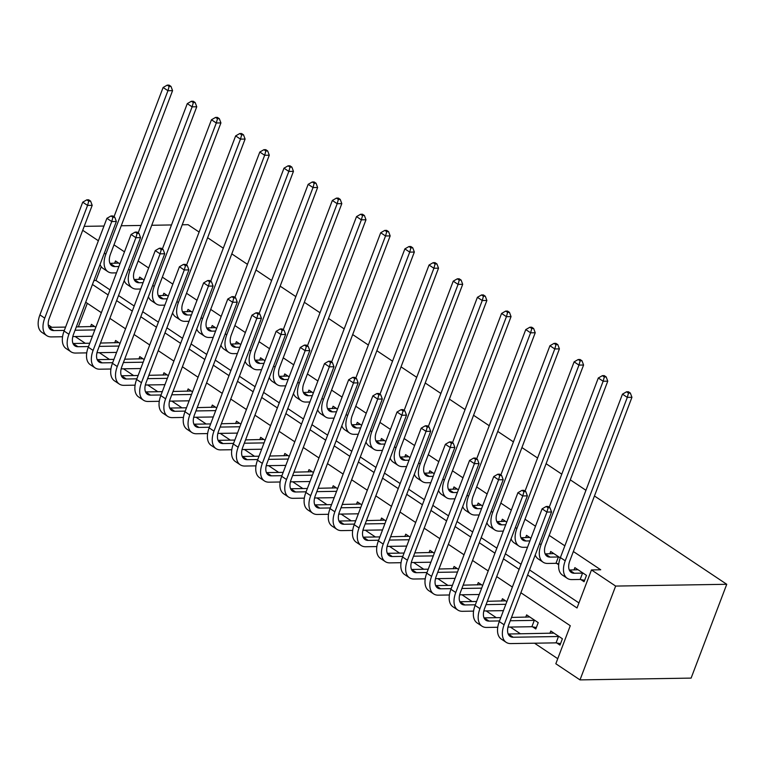 <?xml version="1.0" encoding="UTF-8"?>
<svg xmlns="http://www.w3.org/2000/svg" width="765" height="765" viewBox="0 0 765 765"><rect width="100%" height="100%" fill="white"/><g stroke="black" fill="none" stroke-linecap="round" stroke-linejoin="round"><path stroke-width="1.15" d="M51.848 327.305L48.243 324.905M520.889 592.751L570.279 625.722L555.83 663.752L580.004 679.894L691.111 678.106L726.75 584.288L594.453 495.978M75.152 336.533L85.278 343.294M99.335 352.675L109.462 359.435M123.509 368.816L133.636 375.577M147.683 384.958L157.81 391.718M171.867 401.099L181.994 407.86M196.041 417.241L206.168 424.001M220.215 433.382L230.341 440.133M244.398 449.514L254.525 456.275M268.572 465.656L278.699 472.416M292.746 481.797L302.873 488.558M316.93 497.939L327.057 504.699M341.104 514.08L351.231 520.841M365.278 530.221L375.405 536.982M389.462 546.363L399.588 553.114M413.636 562.495L423.762 569.256M437.81 578.636L447.936 585.397M461.993 594.778L472.12 601.539M486.167 610.919L496.294 617.68M510.341 627.061L520.468 633.822M534.525 643.202L557.752 658.703M87.306 303.294L78.346 326.875M556.834 643.002L559.99 645.105L562.399 638.765L550.8 631.02L549.911 633.344M532.66 626.86L535.816 628.964L538.225 622.624L526.616 614.878L525.737 617.202M506.832 601.673L502.442 598.737L501.553 601.07M482.658 585.531L478.268 582.595L477.379 584.929M458.484 569.39L454.085 566.454L453.205 568.787M434.3 553.248L429.911 550.322L429.022 552.646M410.126 537.106L405.737 534.18L404.848 536.504M385.952 520.965L381.553 518.039L380.674 520.363M361.769 504.833L357.379 501.897L356.49 504.221M337.595 488.692L333.205 485.756L332.316 488.089M313.421 472.55L309.022 469.614L308.142 471.948M289.237 456.409L284.848 453.473L283.958 455.806M265.063 440.267L260.674 437.341L259.784 439.665M240.879 424.126L236.49 421.199L235.61 423.523M216.705 407.984L212.316 405.058L211.427 407.382M192.531 391.852L188.133 388.916L187.253 391.24M168.348 375.711L163.959 372.775L163.079 375.108M144.174 359.569L139.785 356.633L138.895 358.967M120 343.428L115.601 340.492L114.721 342.825M95.816 327.286L91.427 324.35L90.547 326.684M527.63 574.993L577.02 607.974L591.469 569.935L600.726 569.782L573.358 551.517M564.857 545.837L549.184 535.376M535.49 526.234L525 519.234M511.316 510.092L500.826 503.093M487.133 493.951L476.652 486.951M462.959 477.809L452.469 470.81M438.785 461.678L428.295 454.678M414.601 445.536L404.121 438.536M390.427 429.395L379.937 422.395M366.253 413.253L355.763 406.253M342.07 397.111L331.589 390.112M317.896 380.97L307.406 373.97M293.712 364.829L283.232 357.829M269.538 348.697L259.058 341.687M245.364 332.555L234.874 325.555M221.181 316.414L210.7 309.414M197.007 300.272L186.526 293.272M172.833 284.131L162.343 277.131M148.649 267.989L138.169 260.989M124.475 251.848L113.985 244.848M101.219 266.66L95.969 280.497L110.026 289.887M118.537 295.567L134.21 306.029M142.711 311.709L158.384 322.17M166.885 327.841L182.558 338.302M191.068 343.982L206.741 354.444M215.242 360.124L230.915 370.585M239.416 376.265L255.089 386.727M263.6 392.407L279.273 402.868M287.774 408.548L303.447 419.01M311.948 424.69L327.621 435.151M336.131 440.822L351.804 451.293M360.305 456.963L375.978 467.425M384.479 473.105L400.152 483.566M408.663 489.246L424.336 499.708M432.837 505.388L448.51 515.849M457.011 521.529L472.684 531.991M481.195 537.671L496.868 548.132M505.369 553.812L521.042 564.274M529.552 569.944L578.942 602.925M580.922 579.612L584.077 581.716L586.478 575.376L574.878 567.63L573.989 569.954M560.276 557.886L550.695 551.489L549.815 553.812M556.738 563.47L558.689 564.771M530.91 538.283L526.521 535.347L525.641 537.671M506.736 522.141L502.347 519.206L501.457 521.539M482.562 506L478.163 503.064L477.284 505.397M458.378 489.858L453.989 486.923L453.11 489.256M434.204 473.717L429.815 470.791L428.926 473.114M410.03 457.575L405.632 454.649L404.752 456.973M385.847 441.434L381.458 438.508L380.578 440.831M361.673 425.302L357.284 422.366L356.394 424.69M337.499 409.16L333.1 406.225L332.22 408.558M313.315 393.019L308.926 390.083L308.046 392.416M289.141 376.877L284.752 373.942L283.863 376.275M264.967 360.736L260.569 357.8L259.689 360.133M240.784 344.594L236.395 341.668L235.515 343.992M216.61 328.453L212.221 325.527L211.331 327.85M192.436 312.321L188.037 309.385L187.157 311.709M168.252 296.179L163.863 293.244L162.974 295.567M144.078 280.038L139.689 277.102L138.8 279.435M119.904 263.896L115.505 260.961L114.626 263.294M182.233 224.776L188.085 224.69L199.11 232.053M207.621 237.733L223.294 248.195M231.795 253.875L247.468 264.336M255.979 270.007L271.642 280.478M280.153 286.148L295.826 296.61M304.327 302.29L320 312.751M328.51 318.431L344.174 328.893M352.684 334.573L368.357 345.034M376.858 350.714L392.531 361.176M401.042 366.856L416.705 377.317M425.216 382.997L440.889 393.459M449.39 399.129L465.063 409.591M473.573 415.271L489.237 425.732M497.747 431.412L513.42 441.874M521.921 447.554L537.594 458.015M546.105 463.695L561.768 474.157M570.279 479.837L585.952 490.298M84.207 226.354L103.973 226.038M121.243 225.761L141.009 225.446M151.738 225.273L171.503 224.948M82.706 230.294L98.379 240.765M591.469 569.935L615.643 586.076L726.75 584.288M512.378 587.071L496.705 576.609M488.204 570.929L472.531 560.468M464.03 554.788L448.357 544.326M439.846 538.646L424.173 528.185M415.672 522.505L399.999 512.043M391.498 506.363L375.825 495.902M367.315 490.231L351.642 479.77M343.141 474.09L327.468 463.628M318.967 457.948L303.294 447.487M294.783 441.807L279.11 431.345M270.609 425.665L254.936 415.204M246.435 409.524L230.762 399.062M222.252 393.382L206.579 382.921M198.078 377.25L182.405 366.779M173.904 361.109L158.231 350.647M149.72 344.967L134.047 334.506M125.546 328.826L109.873 318.364M101.372 312.684L85.699 302.223M580.004 679.894L615.643 586.076M92.441 284.475L108.114 294.936M116.615 300.616L132.288 311.078M140.789 316.758L156.462 327.219M164.972 332.89L180.645 343.351M189.146 349.031L204.819 359.493M213.32 365.173L228.993 375.634M237.504 381.314L253.177 391.776M261.678 397.456L277.351 407.917M285.852 413.597L301.525 424.059M310.035 429.739L325.708 440.2M334.209 445.871L349.882 456.342M358.393 462.012L374.056 472.474M382.567 478.154L398.24 488.615M406.741 494.295L422.414 504.757M430.925 510.437L446.588 520.898M455.099 526.578L470.771 537.04M479.273 542.72L494.945 553.181M503.456 558.861L519.119 569.323M95.969 280.497L93.932 280.535M578.034 569.734L569.466 570.03A14.229 8.195 -56.3 0 1 569.313 570.03M582.557 573.119L574.305 573.253A14.229 8.195 -56.3 0 1 571.216 572.411A14.229 8.195 -56.3 0 1 569.858 560.726L631.938 397.303L627.31 397.379L565.23 560.802A21.344 12.297 123.7 0 0 567.267 578.33A21.344 12.297 123.7 0 0 571.895 579.593L580.147 579.459L582.557 573.119L583.322 573.272M584.613 580.3L580.147 579.459M628.495 393.086L630.35 393.057L628.419 391.766L626.564 391.795L628.495 393.086L627.31 397.379L622.471 394.147L560.391 557.57A21.344 12.297 123.7 0 0 562.428 575.098L567.267 578.33M622.471 394.147L626.564 391.795M630.35 393.057L631.938 397.303M560.535 643.69L556.069 642.858L558.469 636.518L513.191 637.245A14.229 8.195 -56.3 0 1 510.102 636.394A14.229 8.195 -56.3 0 1 508.744 624.709L551.555 512.005L546.927 512.081L504.116 624.785A21.344 12.297 123.7 0 0 506.153 642.313A21.344 12.297 123.7 0 0 510.781 643.585L556.069 642.858M558.469 636.518L559.244 636.662M553.956 633.124L508.352 634.013A14.229 8.195 -56.3 0 1 508.199 634.013M548.123 507.788L549.968 507.759L548.036 506.468L546.181 506.497L548.123 507.788L546.927 512.081L542.098 508.849L499.277 621.562A21.344 12.297 123.7 0 0 501.314 639.091L506.153 642.313M542.098 508.849L546.181 506.497M549.968 507.759L551.555 512.005M553.85 553.592L545.292 553.889A14.229 8.195 -56.3 0 1 545.139 553.889M558.374 556.987L550.121 557.111A14.229 8.195 -56.3 0 1 547.042 556.27A14.229 8.195 -56.3 0 1 545.684 544.584L607.764 381.161L603.136 381.238L541.056 544.661A21.344 12.297 123.7 0 0 543.093 562.189A21.344 12.297 123.7 0 0 547.711 563.451L555.964 563.327L558.374 556.987L559.148 557.13M558.785 563.853L555.964 563.327M604.321 376.954L606.176 376.925L604.235 375.625L602.39 375.663L604.321 376.954L603.136 381.238L598.297 378.006L549.203 507.243M535.232 554.979A21.344 12.297 123.7 0 0 538.254 558.957L543.093 562.189M598.297 378.006L602.39 375.663M606.176 376.925L607.764 381.161M529.676 537.451L521.108 537.747A14.229 8.195 -56.3 0 1 520.955 537.747M529.915 540.912L525.947 540.979A14.229 8.195 -56.3 0 1 522.858 540.128A14.229 8.195 -56.3 0 1 521.5 528.443L583.58 365.02L578.952 365.096L516.872 528.519A21.344 12.297 123.7 0 0 518.909 546.047A21.344 12.297 123.7 0 0 523.537 547.319L527.506 547.252M580.147 360.812L581.993 360.784L580.061 359.493L578.206 359.521L580.147 360.812L578.952 365.096L574.113 361.864L525.029 491.111M511.058 538.837A21.344 12.297 123.7 0 0 514.08 542.815L518.909 546.047M574.113 361.864L578.206 359.521M581.993 360.784L583.58 365.02M505.502 521.309L496.934 521.606A14.229 8.195 -56.3 0 1 496.781 521.606M505.742 524.771L501.773 524.838A14.229 8.195 -56.3 0 1 498.684 523.987A14.229 8.195 -56.3 0 1 497.327 512.301L559.406 348.878L554.778 348.955L492.698 512.378A21.344 12.297 123.7 0 0 494.735 529.906A21.344 12.297 123.7 0 0 499.363 531.178L503.332 531.111M555.964 344.671L557.819 344.642L555.887 343.351L554.032 343.38L555.964 344.671L554.778 348.955L549.939 345.732L500.846 474.969M486.884 522.696A21.344 12.297 123.7 0 0 489.896 526.683L494.735 529.906M549.939 345.732L554.032 343.38M557.819 344.642L559.406 348.878M536.351 627.549L531.885 626.717L534.295 620.377L510.245 620.759M499.516 620.931L489.007 621.104A14.229 8.195 -56.3 0 1 485.928 620.262A14.229 8.195 -56.3 0 1 484.57 608.577L527.381 495.863L522.753 495.94L479.942 608.644A21.344 12.297 123.7 0 0 481.979 626.172A21.344 12.297 123.7 0 0 486.597 627.443L497.747 627.262M507.998 627.099L531.885 626.717M534.295 620.377L535.07 620.52M529.772 616.982L511.508 617.432M500.779 617.604L484.178 617.871A14.229 8.195 -56.3 0 1 484.025 617.871M523.939 491.646L525.794 491.618L523.862 490.327L522.007 490.355L523.939 491.646L522.753 495.94L517.915 492.708L475.103 605.421A21.344 12.297 123.7 0 0 477.14 622.949L481.979 626.172M517.915 492.708L522.007 490.355M525.794 491.618L527.381 495.863M475.342 604.79L464.833 604.962A14.229 8.195 -56.3 0 1 461.744 604.12A14.229 8.195 -56.3 0 1 460.387 592.435L503.207 479.722L498.579 479.798L455.758 592.512A21.344 12.297 123.7 0 0 457.795 610.03A21.344 12.297 123.7 0 0 462.423 611.302L473.573 611.12M483.824 610.958L503.427 610.642M505.837 604.302L486.071 604.618M505.598 600.841L487.334 601.3M476.605 601.472L459.995 601.73A14.229 8.195 -56.3 0 1 459.841 601.739M499.765 475.505L501.62 475.476L499.679 474.185L497.833 474.214L499.765 475.505L498.579 479.798L493.741 476.566L450.929 589.279A21.344 12.297 123.7 0 0 452.966 606.808L457.795 610.03M493.741 476.566L497.833 474.214M501.62 475.476L503.207 479.722M451.159 588.648L440.659 588.821A14.229 8.195 -56.3 0 1 437.57 587.979A14.229 8.195 -56.3 0 1 436.213 576.294L479.024 463.58L474.396 463.657L431.584 576.37A21.344 12.297 123.7 0 0 433.621 593.898A21.344 12.297 123.7 0 0 438.249 595.16L449.399 594.979M459.65 594.816L479.253 594.501M481.654 588.161L461.888 588.476M481.424 584.709L463.15 585.158M452.431 585.33L435.821 585.598A14.229 8.195 -56.3 0 1 435.668 585.598M475.591 459.373L477.437 459.344L475.505 458.044L473.65 458.082L475.591 459.373L474.396 463.657L469.567 460.425L426.746 573.138A21.344 12.297 123.7 0 0 428.782 590.666L433.621 593.898M469.567 460.425L473.65 458.082M477.437 459.344L479.024 463.58M481.319 505.177L472.76 505.464A14.229 8.195 -56.3 0 1 472.607 505.464M481.558 508.629L477.59 508.696A14.229 8.195 -56.3 0 1 474.51 507.855A14.229 8.195 -56.3 0 1 473.153 496.169L535.232 332.746L530.594 332.813L468.524 496.236A21.344 12.297 123.7 0 0 470.561 513.764A21.344 12.297 123.7 0 0 475.18 515.036L479.148 514.969M531.79 328.529L533.645 328.501L531.704 327.21L529.858 327.238L531.79 328.529L530.594 332.813L525.765 329.591L476.672 458.828M462.701 506.554A21.344 12.297 123.7 0 0 465.722 510.542L470.561 513.764M525.765 329.591L529.858 327.238M533.645 328.501L535.232 332.746M426.985 572.516L416.476 572.679A14.229 8.195 -56.3 0 1 413.396 571.837A14.229 8.195 -56.3 0 1 412.039 560.152L454.85 447.439L450.222 447.515L407.41 560.229A21.344 12.297 123.7 0 0 409.447 577.757A21.344 12.297 123.7 0 0 414.066 579.019L425.216 578.837M435.467 578.675L455.07 578.359M457.48 572.019L437.714 572.344M457.241 568.567L438.976 569.017M428.247 569.189L411.647 569.456A14.229 8.195 -56.3 0 1 411.494 569.456M451.407 443.231L453.263 443.203L451.331 441.912L449.476 441.941L451.407 443.231L450.222 447.515L445.383 444.293L402.572 556.997A21.344 12.297 123.7 0 0 404.609 574.525L409.447 577.757M445.383 444.293L449.476 441.941M453.263 443.203L454.85 447.439M457.145 489.036L448.577 489.323A14.229 8.195 -56.3 0 1 448.424 489.332M457.384 492.488L453.416 492.555A14.229 8.195 -56.3 0 1 450.327 491.713A14.229 8.195 -56.3 0 1 448.969 480.028L511.049 316.605L506.42 316.672L444.341 480.104A21.344 12.297 123.7 0 0 446.378 497.623A21.344 12.297 123.7 0 0 451.006 498.895L454.974 498.828M507.616 312.388L509.461 312.359L507.53 311.068L505.675 311.097L507.616 312.388L506.42 316.672L501.582 313.449L452.498 442.686M438.527 490.413A21.344 12.297 123.7 0 0 441.548 494.4L446.378 497.623M501.582 313.449L505.675 311.097M509.461 312.359L511.049 316.605M432.971 472.894L424.403 473.191A14.229 8.195 -56.3 0 1 424.25 473.191M433.21 476.346L429.242 476.413A14.229 8.195 -56.3 0 1 426.153 475.572A14.229 8.195 -56.3 0 1 424.795 463.886L486.875 300.463L482.246 300.54L420.167 463.963A21.344 12.297 123.7 0 0 422.204 481.491A21.344 12.297 123.7 0 0 426.832 482.753L430.8 482.686M483.432 296.246L485.287 296.218L483.356 294.927L481.501 294.955L483.432 296.246L482.246 300.54L477.408 297.308L428.314 426.545M414.353 474.271A21.344 12.297 123.7 0 0 417.365 478.259L422.204 481.491M477.408 297.308L481.501 294.955M485.287 296.218L486.875 300.463M408.787 456.753L400.229 457.049A14.229 8.195 -56.3 0 1 400.076 457.049M409.026 460.214L405.058 460.272A14.229 8.195 -56.3 0 1 401.979 459.43A14.229 8.195 -56.3 0 1 400.621 447.745L462.701 284.322L458.063 284.398L395.993 447.821A21.344 12.297 123.7 0 0 398.03 465.35A21.344 12.297 123.7 0 0 402.648 466.612L406.617 466.554M459.258 280.105L461.113 280.076L459.172 278.785L457.327 278.814L459.258 280.105L458.063 284.398L453.234 281.166L404.14 410.403M390.169 458.13A21.344 12.297 123.7 0 0 393.191 462.117L398.03 465.35M453.234 281.166L457.327 278.814M461.113 280.076L462.701 284.322M384.613 440.611L376.045 440.908A14.229 8.195 -56.3 0 1 375.892 440.908M384.852 444.073L380.884 444.13A14.229 8.195 -56.3 0 1 377.795 443.289A14.229 8.195 -56.3 0 1 376.437 431.603L438.517 268.18L433.889 268.257L371.809 431.68A21.344 12.297 123.7 0 0 373.846 449.208A21.344 12.297 123.7 0 0 378.474 450.47L382.443 450.413M435.084 263.973L436.93 263.935L434.998 262.644L433.143 262.682L435.084 263.973L433.889 268.257L429.05 265.025L379.966 394.262M365.995 441.998A21.344 12.297 123.7 0 0 369.017 445.976L373.846 449.208M429.05 265.025L433.143 262.682M436.93 263.935L438.517 268.18M360.439 424.47L351.871 424.766A14.229 8.195 -56.3 0 1 351.718 424.766M360.669 427.931L356.71 427.998A14.229 8.195 -56.3 0 1 353.621 427.147A14.229 8.195 -56.3 0 1 352.263 415.462L414.343 252.039L409.715 252.115L347.635 415.538A21.344 12.297 123.7 0 0 349.672 433.067A21.344 12.297 123.7 0 0 354.3 434.329L358.269 434.271M410.901 247.831L412.756 247.803L410.824 246.512L408.969 246.54L410.901 247.831L409.715 252.115L404.876 248.883L355.782 378.13M341.821 425.856A21.344 12.297 123.7 0 0 344.833 429.834L349.672 433.067M404.876 248.883L408.969 246.54M412.756 247.803L414.343 252.039M402.811 556.375L392.302 556.538A14.229 8.195 -56.3 0 1 389.213 555.696A14.229 8.195 -56.3 0 1 387.855 544.011L430.676 431.297L426.048 431.374L383.227 544.087A21.344 12.297 123.7 0 0 385.264 561.615A21.344 12.297 123.7 0 0 389.892 562.877L401.042 562.705M411.293 562.533L430.896 562.218M433.306 555.887L413.54 556.203M433.067 552.426L414.802 552.875M404.073 553.047L387.463 553.315A14.229 8.195 -56.3 0 1 387.31 553.315M427.233 427.09L429.089 427.061L427.147 425.77L425.302 425.799L427.233 427.09L426.048 431.374L421.209 428.151L378.388 540.855A21.344 12.297 123.7 0 0 380.435 558.383L385.264 561.615M421.209 428.151L425.302 425.799M429.089 427.061L430.676 431.297M378.627 540.233L368.128 540.406A14.229 8.195 -56.3 0 1 365.039 539.555A14.229 8.195 -56.3 0 1 363.681 527.869L406.492 415.166L401.864 415.232L359.053 527.946A21.344 12.297 123.7 0 0 361.09 545.474A21.344 12.297 123.7 0 0 365.718 546.736L376.868 546.564M387.119 546.401L406.712 546.086M409.122 539.746L389.356 540.061M408.893 536.284L390.619 536.734M379.889 536.906L363.289 537.173A14.229 8.195 -56.3 0 1 363.136 537.173M403.059 410.948L404.905 410.92L402.973 409.629L401.118 409.657L403.059 410.948L401.864 415.232L397.025 412.01L354.214 524.714A21.344 12.297 123.7 0 0 356.251 542.242L361.09 545.474M397.025 412.01L401.118 409.657M404.905 410.92L406.492 415.166M354.453 524.092L343.944 524.264A14.229 8.195 -56.3 0 1 340.865 523.413A14.229 8.195 -56.3 0 1 339.507 511.728L382.318 399.024L377.69 399.091L334.869 511.804A21.344 12.297 123.7 0 0 336.916 529.332A21.344 12.297 123.7 0 0 341.534 530.604L352.684 530.422M362.935 530.26L382.538 529.944M384.948 523.604L365.182 523.92M384.709 520.143L366.445 520.592M355.715 520.764L339.115 521.032A14.229 8.195 -56.3 0 1 338.962 521.032M378.876 394.807L380.731 394.778L378.799 393.487L376.944 393.516L378.876 394.807L377.69 399.091L372.851 395.868L330.04 508.582A21.344 12.297 123.7 0 0 332.077 526.11L336.916 529.332M372.851 395.868L376.944 393.516M380.731 394.778L382.318 399.024M330.279 507.95L319.77 508.123A14.229 8.195 -56.3 0 1 316.681 507.272A14.229 8.195 -56.3 0 1 315.323 495.596L358.144 382.882L353.507 382.959L310.695 495.663A21.344 12.297 123.7 0 0 312.732 513.191A21.344 12.297 123.7 0 0 317.36 514.462L328.51 514.281M338.761 514.118L358.364 513.803M360.774 507.463L341.008 507.778M360.535 504.001L342.271 504.451M331.541 504.623L314.931 504.89A14.229 8.195 -56.3 0 1 314.778 504.89M354.702 378.665L356.557 378.637L354.616 377.346L352.77 377.375L354.702 378.665L353.507 382.959L348.677 379.727L305.857 492.44A21.344 12.297 123.7 0 0 307.903 509.968L312.732 513.191M348.677 379.727L352.77 377.375M356.557 378.637L358.144 382.882M306.096 491.809L295.586 491.981A14.229 8.195 -56.3 0 1 292.507 491.14A14.229 8.195 -56.3 0 1 291.149 479.454L333.961 366.741L329.332 366.818L286.521 479.521A21.344 12.297 123.7 0 0 288.558 497.049A21.344 12.297 123.7 0 0 293.186 498.321L304.336 498.139M314.587 497.977L334.181 497.661M336.59 491.321L316.825 491.637M336.351 487.86L318.087 488.309M307.358 488.481L290.757 488.749A14.229 8.195 -56.3 0 1 290.604 488.749M330.528 362.524L332.373 362.495L330.442 361.204L328.587 361.233L330.528 362.524L329.332 366.818L324.494 363.585L281.683 476.299A21.344 12.297 123.7 0 0 283.719 493.827L288.558 497.049M324.494 363.585L328.587 361.233M332.373 362.495L333.961 366.741M336.256 408.328L327.697 408.625A14.229 8.195 -56.3 0 1 327.544 408.625M336.495 411.79L332.526 411.857A14.229 8.195 -56.3 0 1 329.447 411.006A14.229 8.195 -56.3 0 1 328.089 399.32L390.169 235.897L385.531 235.974L323.461 399.397A21.344 12.297 123.7 0 0 325.498 416.925A21.344 12.297 123.7 0 0 330.117 418.197L334.085 418.13M386.727 231.69L388.582 231.661L386.641 230.37L384.795 230.399L386.727 231.69L385.531 235.974L380.702 232.751L331.608 361.988M317.638 409.715A21.344 12.297 123.7 0 0 320.659 413.702L325.498 416.925M380.702 232.751L384.795 230.399M388.582 231.661L390.169 235.897M281.922 475.667L271.412 475.84A14.229 8.195 -56.3 0 1 268.333 474.998A14.229 8.195 -56.3 0 1 266.975 463.313L309.787 350.599L305.159 350.676L262.338 463.389A21.344 12.297 123.7 0 0 264.384 480.917A21.344 12.297 123.7 0 0 269.003 482.18L280.153 481.998M290.404 481.835L310.007 481.52M312.416 475.18L292.651 475.495M312.177 471.728L293.913 472.177M283.184 472.349L266.574 472.617A14.229 8.195 -56.3 0 1 266.421 472.617M306.344 346.392L308.199 346.354L306.268 345.063L304.413 345.101L306.344 346.392L305.159 350.676L300.32 347.444L257.509 460.157A21.344 12.297 123.7 0 0 259.545 477.685L264.384 480.917M300.32 347.444L304.413 345.101M308.199 346.354L309.787 350.599M312.082 392.187L303.514 392.483A14.229 8.195 -56.3 0 1 303.361 392.483M312.321 395.648L308.352 395.715A14.229 8.195 -56.3 0 1 305.264 394.874A14.229 8.195 -56.3 0 1 303.906 383.189L365.986 219.765L361.357 219.832L299.278 383.255A21.344 12.297 123.7 0 0 301.314 400.784A21.344 12.297 123.7 0 0 305.943 402.055L309.911 401.988M362.553 215.548L364.398 215.52L362.467 214.229L360.611 214.257L362.553 215.548L361.357 219.832L356.519 216.61L307.434 345.847M293.464 393.573A21.344 12.297 123.7 0 0 296.485 397.561L301.314 400.784M356.519 216.61L360.611 214.257M364.398 215.52L365.986 219.765M257.748 459.536L247.238 459.698A14.229 8.195 -56.3 0 1 244.15 458.857A14.229 8.195 -56.3 0 1 242.792 447.171L285.613 334.458L280.975 334.534L238.164 447.248A21.344 12.297 123.7 0 0 240.2 464.776A21.344 12.297 123.7 0 0 244.829 466.038L255.979 465.856M266.23 465.694L285.833 465.378M288.242 459.038L268.477 459.363M288.003 455.586L269.739 456.036M259.01 456.208L242.4 456.476A14.229 8.195 -56.3 0 1 242.247 456.476M282.17 330.251L284.025 330.222L282.084 328.931L280.239 328.96L282.17 330.251L280.975 334.534L276.146 331.302L233.325 444.016A21.344 12.297 123.7 0 0 235.371 461.544L240.2 464.776M276.146 331.302L280.239 328.96M284.025 330.222L285.613 334.458M287.908 376.055L279.34 376.342A14.229 8.195 -56.3 0 1 279.187 376.342M288.137 379.507L284.178 379.574A14.229 8.195 -56.3 0 1 281.09 378.732A14.229 8.195 -56.3 0 1 279.732 367.047L341.812 203.624L337.183 203.691L275.104 367.114A21.344 12.297 123.7 0 0 277.14 384.642A21.344 12.297 123.7 0 0 281.769 385.914L285.737 385.847M338.369 199.407L340.224 199.378L338.293 198.087L336.437 198.116L338.369 199.407L337.183 203.691L332.345 200.468L283.251 329.705M269.28 377.432A21.344 12.297 123.7 0 0 272.302 381.419L277.14 384.642M332.345 200.468L336.437 198.116M340.224 199.378L341.812 203.624M233.564 443.394L223.055 443.557A14.229 8.195 -56.3 0 1 219.976 442.715A14.229 8.195 -56.3 0 1 218.618 431.03L261.429 318.317L256.801 318.393L213.99 431.106A21.344 12.297 123.7 0 0 216.026 448.634A21.344 12.297 123.7 0 0 220.655 449.897L231.805 449.724M242.056 449.552L261.649 449.237M264.059 442.897L244.293 443.222M263.82 439.445L245.555 439.894M234.826 440.066L218.226 440.334A14.229 8.195 -56.3 0 1 218.073 440.334M257.996 314.109L259.842 314.08L257.91 312.789L256.055 312.818L257.996 314.109L256.801 318.393L251.962 315.17L209.151 427.874A21.344 12.297 123.7 0 0 211.188 445.402L216.026 448.634M251.962 315.17L256.055 312.818M259.842 314.08L261.429 318.317M263.724 359.913L255.166 360.21A14.229 8.195 -56.3 0 1 255.013 360.21M263.963 363.365L259.995 363.432A14.229 8.195 -56.3 0 1 256.916 362.591A14.229 8.195 -56.3 0 1 255.558 350.906L317.628 187.482L313 187.559L250.92 350.982A21.344 12.297 123.7 0 0 252.966 368.51A21.344 12.297 123.7 0 0 257.585 369.772L261.553 369.705M314.195 183.265L316.05 183.237L314.109 181.946L312.263 181.974L314.195 183.265L313 187.559L308.171 184.327L259.077 313.564M245.106 361.29A21.344 12.297 123.7 0 0 248.128 365.278L252.966 368.51M308.171 184.327L312.263 181.974M316.05 183.237L317.628 187.482M209.39 427.253L198.881 427.425A14.229 8.195 -56.3 0 1 195.802 426.574A14.229 8.195 -56.3 0 1 194.444 414.888L237.255 302.185L232.627 302.252L189.806 414.965A21.344 12.297 123.7 0 0 191.852 432.493A21.344 12.297 123.7 0 0 196.471 433.755L207.621 433.583M217.872 433.411L237.475 433.105M239.885 426.765L220.119 427.08M239.646 423.303L221.381 423.753M210.652 423.925L194.042 424.193A14.229 8.195 -56.3 0 1 193.889 424.193M233.813 297.968L235.668 297.939L233.736 296.648L231.881 296.677L233.813 297.968L232.627 302.252L227.788 299.029L184.977 411.733A21.344 12.297 123.7 0 0 187.014 429.261L191.852 432.493M227.788 299.029L231.881 296.677M235.668 297.939L237.255 302.185M239.55 343.772L230.982 344.068A14.229 8.195 -56.3 0 1 230.829 344.068M239.789 347.233L235.821 347.291A14.229 8.195 -56.3 0 1 232.732 346.449A14.229 8.195 -56.3 0 1 231.374 334.764L293.454 171.341L288.826 171.417L226.746 334.841A21.344 12.297 123.7 0 0 228.783 352.369A21.344 12.297 123.7 0 0 233.411 353.631L237.38 353.573M290.021 167.124L291.867 167.095L289.935 165.804L288.08 165.833L290.021 167.124L288.826 171.417L283.987 168.185L234.893 297.422M220.932 345.149A21.344 12.297 123.7 0 0 223.954 349.136L228.783 352.369M283.987 168.185L288.08 165.833M291.867 167.095L293.454 171.341M185.216 411.111L174.707 411.283A14.229 8.195 -56.3 0 1 171.618 410.432A14.229 8.195 -56.3 0 1 170.26 398.747L213.081 286.043L208.443 286.11L165.632 398.823A21.344 12.297 123.7 0 0 167.669 416.351A21.344 12.297 123.7 0 0 172.297 417.623L183.447 417.441M193.698 417.279L213.301 416.963M215.711 410.623L195.945 410.939M215.472 407.162L197.207 407.611M186.478 407.783L169.868 408.051A14.229 8.195 -56.3 0 1 169.715 408.051M209.639 281.826L211.494 281.797L209.553 280.506L207.707 280.535L209.639 281.826L208.443 286.11L203.614 282.887L160.793 395.601A21.344 12.297 123.7 0 0 162.84 413.119L167.669 416.351M203.614 282.887L207.707 280.535M211.494 281.797L213.081 286.043M215.376 327.63L206.808 327.927A14.229 8.195 -56.3 0 1 206.655 327.927M215.606 331.092L211.637 331.149A14.229 8.195 -56.3 0 1 208.558 330.308A14.229 8.195 -56.3 0 1 207.2 318.623L269.28 155.199L264.652 155.276L202.572 318.699A21.344 12.297 123.7 0 0 204.609 336.227A21.344 12.297 123.7 0 0 209.237 337.489L213.206 337.432M265.838 150.992L267.693 150.954L265.761 149.663L263.906 149.691L265.838 150.992L264.652 155.276L259.813 152.044L210.719 281.281M196.748 329.017A21.344 12.297 123.7 0 0 199.77 332.995L204.609 336.227M259.813 152.044L263.906 149.691M267.693 150.954L269.28 155.199M161.032 394.97L150.523 395.142A14.229 8.195 -56.3 0 1 147.444 394.291A14.229 8.195 -56.3 0 1 146.086 382.605L188.898 269.902L184.269 269.978L141.458 382.682A21.344 12.297 123.7 0 0 143.495 400.21A21.344 12.297 123.7 0 0 148.123 401.482L159.273 401.3M169.524 401.137L189.118 400.822M191.527 394.482L171.762 394.797M191.288 391.02L173.024 391.47M162.295 391.642L145.694 391.909A14.229 8.195 -56.3 0 1 145.541 391.909M185.465 265.685L187.31 265.656L185.379 264.365L183.523 264.394L185.465 265.685L184.269 269.978L179.431 266.746L136.619 379.459A21.344 12.297 123.7 0 0 138.656 396.987L143.495 400.21M179.431 266.746L183.523 264.394M187.31 265.656L188.898 269.902M191.193 311.489L182.625 311.785A14.229 8.195 -56.3 0 1 182.472 311.785M191.432 314.951L187.463 315.017A14.229 8.195 -56.3 0 1 184.384 314.166A14.229 8.195 -56.3 0 1 183.026 302.481L245.096 139.058L240.468 139.134L178.388 302.558A21.344 12.297 123.7 0 0 180.435 320.086A21.344 12.297 123.7 0 0 185.054 321.348L189.022 321.29M241.663 134.85L243.509 134.822L241.577 133.531L239.732 133.559L241.663 134.85L240.468 139.134L235.639 135.902L186.545 265.139M172.574 312.875A21.344 12.297 123.7 0 0 175.596 316.853L180.435 320.086M235.639 135.902L239.732 133.559M243.509 134.822L245.096 139.058M167.019 295.347L158.451 295.644A14.229 8.195 -56.3 0 1 158.298 295.644M167.258 298.809L163.289 298.876A14.229 8.195 -56.3 0 1 160.201 298.025A14.229 8.195 -56.3 0 1 158.843 286.339L220.922 122.916L216.294 122.993L154.214 286.416A21.344 12.297 123.7 0 0 156.251 303.944A21.344 12.297 123.7 0 0 160.88 305.216L164.848 305.149M217.48 118.709L219.335 118.68L217.403 117.389L215.548 117.418L217.48 118.709L216.294 122.993L211.456 119.77L162.362 249.007M148.4 296.734A21.344 12.297 123.7 0 0 151.422 300.722L156.251 303.944M211.456 119.77L215.548 117.418M219.335 118.68L220.922 122.916M142.845 279.206L134.277 279.502A14.229 8.195 -56.3 0 1 134.124 279.502M143.074 282.668L139.106 282.734A14.229 8.195 -56.3 0 1 136.027 281.883A14.229 8.195 -56.3 0 1 134.669 270.208L196.748 106.775L192.12 106.851L130.04 270.274A21.344 12.297 123.7 0 0 132.077 287.803A21.344 12.297 123.7 0 0 136.706 289.074L140.674 289.007M193.306 102.567L195.161 102.539L193.229 101.248L191.374 101.276L193.306 102.567L192.12 106.851L187.282 103.629L138.188 232.866M124.217 280.592A21.344 12.297 123.7 0 0 127.239 284.58L132.077 287.803M187.282 103.629L191.374 101.276M195.161 102.539L196.748 106.775M118.661 263.074L110.093 263.361A14.229 8.195 -56.3 0 1 109.94 263.361M118.9 266.526L114.932 266.593A14.229 8.195 -56.3 0 1 111.853 265.751A14.229 8.195 -56.3 0 1 110.495 254.066L172.565 90.643L167.937 90.71L105.857 254.133A21.344 12.297 123.7 0 0 107.903 271.661A21.344 12.297 123.7 0 0 112.522 272.933L116.49 272.866M169.132 86.426L170.978 86.397L169.046 85.106L167.2 85.135L169.132 86.426L167.937 90.71L163.108 87.487L114.014 216.725M100.043 264.451A21.344 12.297 123.7 0 0 103.065 268.439L107.903 271.661M163.108 87.487L167.2 85.135M170.978 86.397L172.565 90.643M136.859 378.828L126.349 379A14.229 8.195 -56.3 0 1 123.27 378.159A14.229 8.195 -56.3 0 1 121.903 366.473L164.724 253.76L160.095 253.837L117.275 366.54A21.344 12.297 123.7 0 0 119.321 384.068A21.344 12.297 123.7 0 0 123.94 385.34L135.089 385.158M145.34 384.996L164.944 384.68M167.353 378.34L147.588 378.656M167.114 374.879L148.85 375.328M138.121 375.5L121.511 375.768A14.229 8.195 -56.3 0 1 121.358 375.768M161.281 249.543L163.136 249.514L161.205 248.223L159.35 248.252L161.281 249.543L160.095 253.837L155.257 250.604L112.445 363.318A21.344 12.297 123.7 0 0 114.482 380.846L119.321 384.068M155.257 250.604L159.35 248.252M163.136 249.514L164.724 253.76M112.685 362.686L102.175 362.859A14.229 8.195 -56.3 0 1 99.087 362.017A14.229 8.195 -56.3 0 1 97.729 350.332L140.54 237.619L135.912 237.695L93.1 350.408A21.344 12.297 123.7 0 0 95.137 367.927A21.344 12.297 123.7 0 0 99.766 369.199L110.915 369.017M121.166 368.854L140.77 368.539M143.179 362.199L123.404 362.514M142.94 358.737L124.676 359.196M113.947 359.368L97.337 359.627A14.229 8.195 -56.3 0 1 97.184 359.636M137.107 233.411L138.962 233.373L137.021 232.082L135.176 232.111L137.107 233.411L135.912 237.695L131.083 234.463L88.262 347.176A21.344 12.297 123.7 0 0 90.308 364.704L95.137 367.927M131.083 234.463L135.176 232.111M138.962 233.373L140.54 237.619M88.501 346.555L77.992 346.717A14.229 8.195 -56.3 0 1 74.913 345.876A14.229 8.195 -56.3 0 1 73.555 334.19L116.366 221.477L111.738 221.554L68.927 334.267A21.344 12.297 123.7 0 0 70.963 351.795A21.344 12.297 123.7 0 0 75.592 353.057L86.741 352.875M96.992 352.713L116.586 352.397M118.996 346.057L99.23 346.382M118.757 342.605L100.492 343.055M89.763 343.227L73.163 343.495A14.229 8.195 -56.3 0 1 73.01 343.495M112.933 217.27L114.779 217.241L112.847 215.95L110.992 215.979L112.933 217.27L111.738 221.554L106.899 218.321L64.088 331.035A21.344 12.297 123.7 0 0 66.125 348.563L70.963 351.795M106.899 218.321L110.992 215.979M114.779 217.241L116.366 221.477M64.327 330.413L53.818 330.576A14.229 8.195 -56.3 0 1 50.739 329.734A14.229 8.195 -56.3 0 1 49.371 318.049L92.192 205.336L87.564 205.412L44.743 318.125A21.344 12.297 123.7 0 0 46.78 335.653A21.344 12.297 123.7 0 0 51.408 336.916L62.558 336.743M72.809 336.571L92.412 336.256M94.822 329.916L75.056 330.241M94.583 326.464L76.318 326.913M65.589 327.085L48.979 327.353A14.229 8.195 -56.3 0 1 48.826 327.353M88.75 201.128L90.605 201.099L88.673 199.808L86.818 199.837L88.75 201.128L87.564 205.412L82.725 202.19L39.914 314.893A21.344 12.297 123.7 0 0 41.951 332.421L46.78 335.653M82.725 202.19L86.818 199.837M90.605 201.099L92.192 205.336M574.305 573.253L569.466 570.03M565.23 560.802L560.391 557.57M513.191 637.245L508.352 634.013M504.116 624.785L499.277 621.562M550.121 557.111L545.292 553.889M541.056 544.661L539.535 543.647M525.947 540.979L521.108 537.747M516.872 528.519L515.361 527.506M501.773 524.838L496.934 521.606M492.698 512.378L491.187 511.364M489.007 621.104L484.178 617.871M479.942 608.644L475.103 605.421M464.833 604.962L459.995 601.73M455.758 592.512L450.929 589.279M440.659 588.821L435.821 585.598M431.584 576.37L426.746 573.138M477.59 508.696L472.76 505.464M468.524 496.236L467.004 495.232M416.476 572.679L411.647 569.456M407.41 560.229L402.572 556.997M453.416 492.555L448.577 489.323M444.341 480.104L442.83 479.091M429.242 476.413L424.403 473.191M420.167 463.963L418.646 462.949M405.058 460.272L400.229 457.049M395.993 447.821L394.472 446.808M380.884 444.13L376.045 440.908M371.809 431.68L370.298 430.666M356.71 427.998L351.871 424.766M347.635 415.538L346.115 414.525M392.302 556.538L387.463 553.315M383.227 544.087L378.388 540.855M368.128 540.406L363.289 537.173M359.053 527.946L354.214 524.714M343.944 524.264L339.115 521.032M334.869 511.804L330.04 508.582M319.77 508.123L314.931 504.89M310.695 495.663L305.857 492.44M295.586 491.981L290.757 488.749M286.521 479.521L281.683 476.299M332.526 411.857L327.697 408.625M323.461 399.397L321.941 398.383M271.412 475.84L266.574 472.617M262.338 463.389L257.509 460.157M308.352 395.715L303.514 392.483M299.278 383.255L297.767 382.251M247.238 459.698L242.4 456.476M238.164 447.248L233.325 444.016M284.178 379.574L279.34 376.342M275.104 367.114L273.583 366.11M223.055 443.557L218.226 440.334M213.99 431.106L209.151 427.874M259.995 363.432L255.166 360.21M250.92 350.982L249.409 349.968M198.881 427.425L194.042 424.193M189.806 414.965L184.977 411.733M235.821 347.291L230.982 344.068M226.746 334.841L225.235 333.827M174.707 411.283L169.868 408.051M165.632 398.823L160.793 395.601M211.637 331.149L206.808 327.927M202.572 318.699L201.052 317.685M150.523 395.142L145.694 391.909M141.458 382.682L136.619 379.459M187.463 315.017L182.625 311.785M178.388 302.558L176.878 301.544M163.289 298.876L158.451 295.644M154.214 286.416L152.704 285.402M139.106 282.734L134.277 279.502M130.04 270.274L128.52 269.27M114.932 266.593L110.093 263.361M105.857 254.133L104.346 253.129M126.349 379L121.511 375.768M117.275 366.54L112.445 363.318M102.175 362.859L97.337 359.627M93.1 350.408L88.262 347.176M77.992 346.717L73.163 343.495M68.927 334.267L64.088 331.035M53.818 330.576L48.979 327.353M44.743 318.125L39.914 314.893"/></g></svg>

